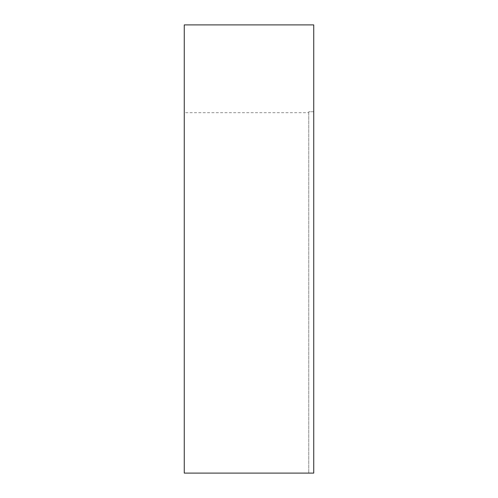 <?xml version="1.0" encoding="UTF-8"?>
<svg xmlns="http://www.w3.org/2000/svg" width="498" height="498" viewBox="0 0 498 498"><rect width="100%" height="100%" fill="white"/><g stroke="black" fill="none" stroke-linecap="round" stroke-linejoin="round"><path stroke-width="0.37" stroke-dasharray="2.49 1.87" d="M308.76 112.691L308.76 111.739L313.74 111.739L313.74 473.1L313.74 24.9L184.26 24.9L184.26 473.1L313.74 473.1L308.76 473.1L313.74 473.1L313.74 24.9L184.26 24.9L313.74 24.9L313.74 111.739L308.76 111.739L308.76 112.691L184.26 112.691M308.76 111.739L308.76 473.1L308.76 111.739"/><path stroke-width="0.75" d="M313.74 24.9L313.74 473.1L184.26 473.1L184.26 24.9L313.74 24.9"/></g></svg>
